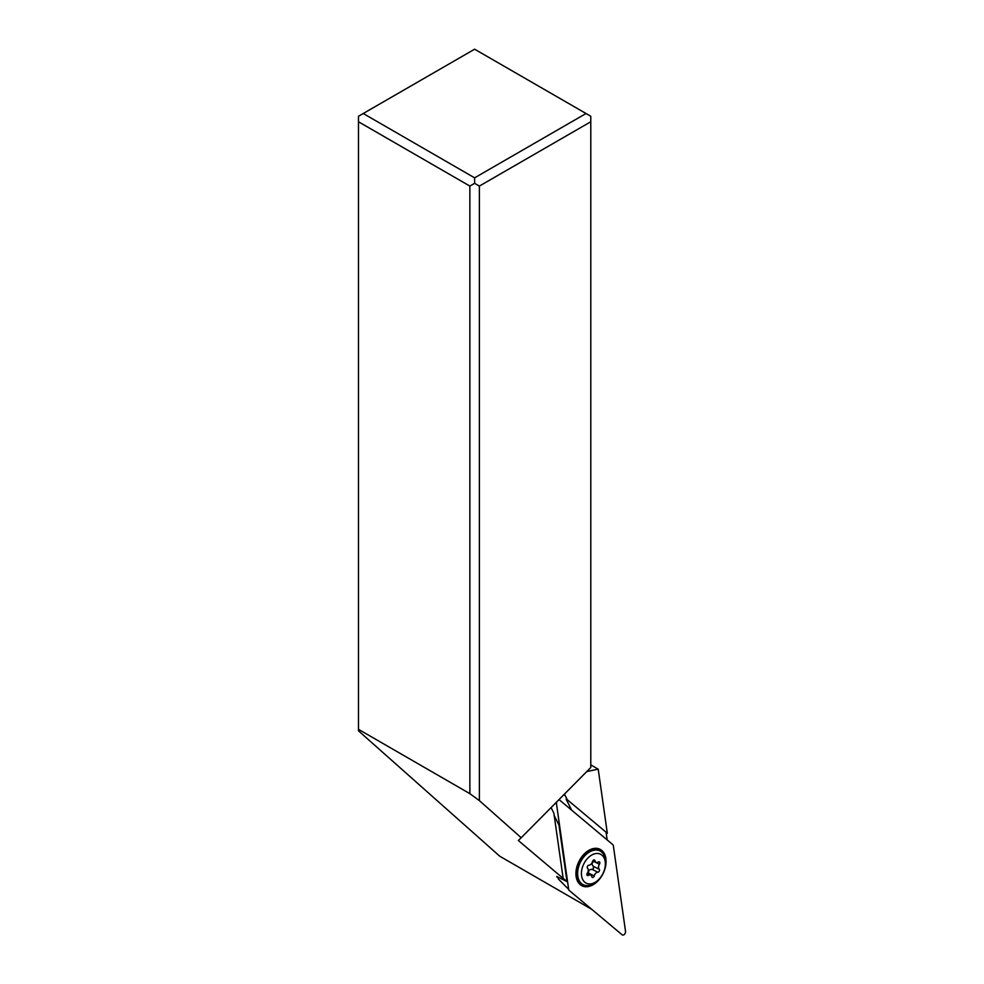 <?xml version="1.0" encoding="UTF-8"?>
<svg xmlns="http://www.w3.org/2000/svg" width="984" height="984" viewBox="0 0 984 984"><rect width="100%" height="100%" fill="white"/><g stroke="black" fill="none" stroke-linecap="round" stroke-linejoin="round"><path stroke-width="1.48" d="M559.871 800.287L612.811 844.653A2.694 1.783 -63.9 0 1 613.155 845.108A2.694 1.783 -63.9 0 1 613.352 845.736L625.529 931.356A2.694 1.783 -63.9 0 1 624.459 934.333A2.694 1.783 -63.9 0 1 622.134 934.8L569.195 890.422A2.694 1.783 -63.9 0 1 569.096 890.323A2.694 1.783 -63.9 0 1 568.85 889.966A2.694 1.783 -63.9 0 1 568.666 889.351L556.477 803.719A2.694 1.783 -63.9 0 1 556.809 801.812A2.694 1.783 116.1 0 0 556.477 803.719L568.666 889.351A2.694 1.783 116.1 0 0 568.85 889.966A2.694 1.783 116.1 0 0 569.195 890.422L622.134 934.8A2.694 1.783 116.1 0 0 624.459 934.333A2.694 1.783 116.1 0 0 625.529 931.356L613.352 845.736A2.694 1.783 116.1 0 0 613.155 845.108A2.694 1.783 116.1 0 0 612.811 844.653L559.871 800.287A2.694 1.783 116.1 0 0 558.494 800.103A2.694 1.783 -63.9 0 1 559.219 800.004A2.694 1.783 -63.9 0 1 559.871 800.287M584.213 853.989A20.369 13.518 116.1 0 0 575.984 871.873A20.369 13.518 116.1 0 0 582.491 886.03A20.369 13.518 116.1 0 0 597.792 881.098A20.369 13.518 116.1 0 0 604.717 854.419A20.369 13.518 116.1 0 0 585.234 853.005A20.369 13.518 116.1 0 0 584.213 853.989M558.112 877.224L558.358 878.97L568.666 889.351M588.727 851.923A15.154 10.049 116.1 0 0 582.7 855.662M576.526 868.245A15.154 10.049 116.1 0 0 577.264 875.305M590.584 850.939A16.162 10.726 116.1 0 0 584.336 853.866M576.107 870.631A16.162 10.726 116.1 0 0 577.62 877.371M556.784 876.461L567.005 881.627L518.322 840.508L521.2 837.741L479.38 800.619L469.86 793.658L358.471 729.341L358.471 730.817L499.761 856.228L591.778 909.351M556.833 876.83L558.223 877.999M358.471 729.341L358.471 116.26L474.62 49.2L590.781 116.26L590.781 121.758L479.38 186.074L479.38 800.619M590.781 764.888L598.211 769.168L586.772 771.567M590.781 121.758L590.781 767.532L521.2 837.741M598.211 769.168L607.325 833.264L567.239 799.66L565.148 795.478A10.098 6.704 116.1 0 0 564.312 794.236M607.325 833.264L567.239 799.66M606.144 832.661L607.177 839.942M571.643 810.152L566.107 799.106M551.224 807.446A10.098 6.704 116.1 0 0 551.778 808.996L553.881 813.19L563.106 878.048M554.213 815.564L558.949 825.01L567.005 881.627M479.38 186.074L474.62 183.319L469.86 186.074L469.86 793.658M469.86 186.074L358.471 121.758M474.62 183.319L474.62 177.833L363.231 113.517M474.62 177.833L586.021 113.517M599.65 850.791A18.856 12.509 116.1 0 0 599.428 850.668A18.856 12.509 116.1 0 0 584.988 854.899A18.856 12.509 116.1 0 0 584.84 855.059A18.856 12.509 116.1 0 0 577.325 870.52A18.856 12.509 116.1 0 0 582.823 884.518A18.856 12.509 116.1 0 0 583.045 884.628M597.854 880.36A18.856 12.509 -63.9 0 1 597.706 880.52A18.856 12.509 -63.9 0 1 583.278 884.739A18.856 12.509 -63.9 0 1 585.296 855.28A18.856 12.509 -63.9 0 1 599.871 850.889A18.856 12.509 -63.9 0 1 605.369 864.887L605.209 866.203A16.162 10.726 -63.9 0 1 598.764 879.462A16.162 10.726 -63.9 0 1 598.641 879.598A16.162 10.726 -63.9 0 1 582.663 879.462A16.162 10.726 -63.9 0 1 588.001 857.95A16.162 10.726 -63.9 0 1 600.437 854.173A16.162 10.726 -63.9 0 1 605.209 866.203M598.826 871.738A1.71 1.132 116.1 0 0 599.207 869.216A3.936 2.608 -63.9 0 1 599.441 864.223A1.71 1.132 116.1 0 0 598.333 862.033A3.936 2.608 -63.9 0 1 596.058 862.328A3.936 2.608 -63.9 0 1 594.951 860.705A1.71 1.132 116.1 0 0 592.516 861.529A3.936 2.608 -63.9 0 1 591.077 864.1A3.936 2.608 -63.9 0 1 588.887 865.194A1.71 1.132 116.1 0 0 587.559 868.196A3.936 2.608 -63.9 0 1 587.325 873.189A1.71 1.132 116.1 0 0 588.432 875.379A3.936 2.608 -63.9 0 1 590.707 875.084A3.936 2.608 -63.9 0 1 591.814 876.707A1.71 1.132 116.1 0 0 594.25 875.895A3.936 2.608 -63.9 0 1 595.689 873.312A3.936 2.608 -63.9 0 1 597.878 872.218A1.71 1.132 116.1 0 0 598.826 871.738M599.441 864.223L593.61 861.369C591.778 863.054 591.704 864.715 593.389 866.363L599.207 869.216M588.125 874.309L588.42 873.029C588.469 870.496 589.674 869.278 592.048 869.364L593.327 869.044L593.389 866.363M586.919 874.641L588.432 875.379M556.477 803.719L555.665 802.969M565.148 795.478L563.758 794.801M577.153 873.152A13.468 8.93 -63.9 0 1 576.722 867.433M582.171 856.301A13.468 8.93 -63.9 0 1 586.968 853.153M583.586 856.289A14.453 9.594 116.1 0 0 583.463 856.412A14.453 9.594 116.1 0 0 583.352 856.535A14.453 9.594 116.1 0 0 577.596 868.392L577.325 870.52M592.048 869.364L597.878 872.218M588.42 873.029L594.25 875.895M593.61 860.053L594.951 860.705M583.463 856.412L584.988 854.899M598.641 879.598L597.706 880.52M587.214 873.374L590.707 875.084M592.86 860.754L596.058 862.328"/></g></svg>
